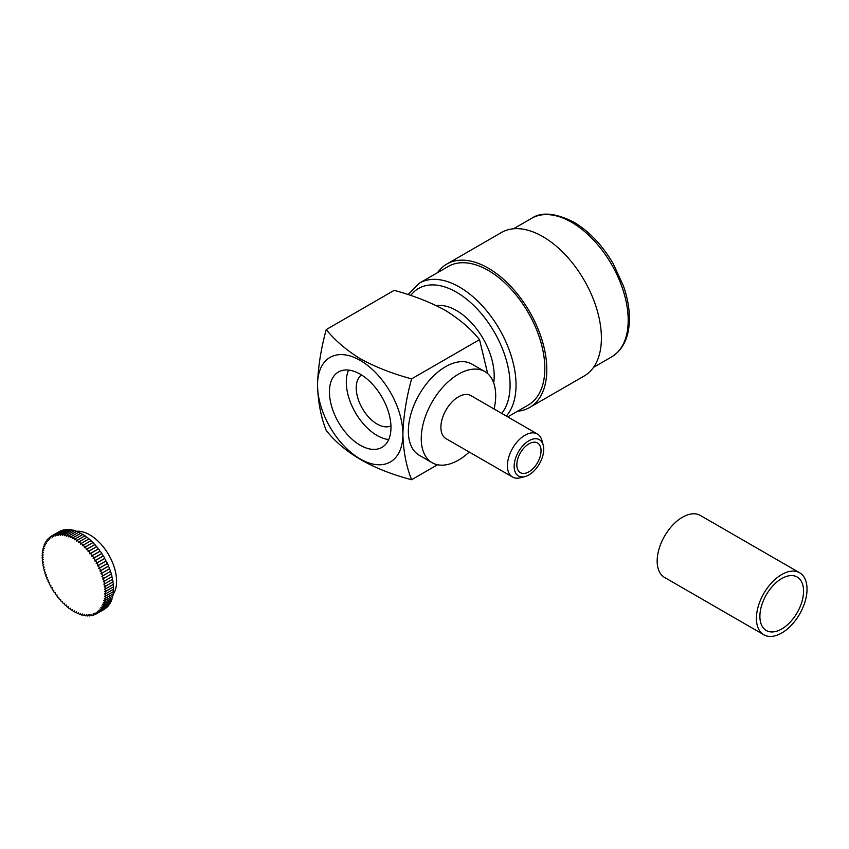 <?xml version="1.0" encoding="UTF-8"?>
<svg xmlns="http://www.w3.org/2000/svg" width="849" height="849" viewBox="0 0 849 849"><rect width="100%" height="100%" fill="white"/><g stroke="black" fill="none" stroke-linecap="round" stroke-linejoin="round"><path stroke-width="1.27" d="M53.805 536.472L53.837 536.451A43.511 25.12 -120 0 0 53.805 536.472A1.401 0.807 -120 0 0 53.062 535.655A1.401 0.807 -120 0 0 52.362 535.592A1.401 0.807 -120 0 0 52.341 537.184A43.511 25.12 -120 0 0 52.309 537.194A1.401 0.807 -120 0 0 51.609 536.472A1.401 0.807 -120 0 0 50.908 536.398A1.401 0.807 -120 0 0 50.94 538.064A43.511 25.12 -120 0 0 50.908 538.096A1.401 0.807 -120 0 0 50.261 537.438A1.401 0.807 -120 0 0 49.56 537.375A1.401 0.807 -120 0 0 49.635 539.126A43.511 25.12 -120 0 0 49.603 539.147A1.401 0.807 -120 0 0 49.009 538.574A1.401 0.807 -120 0 0 48.308 538.499A1.401 0.807 -120 0 0 48.435 540.325A43.511 25.12 -120 0 0 48.414 540.357A1.401 0.807 -120 0 0 47.873 539.858A1.401 0.807 -120 0 0 47.173 539.794A1.401 0.807 -120 0 0 47.353 541.694A43.511 25.12 -120 0 0 47.332 541.726A1.401 0.807 -120 0 0 46.844 541.301A1.401 0.807 -120 0 0 46.143 541.227A1.401 0.807 -120 0 0 46.387 543.19A43.511 25.12 -120 0 0 46.366 543.233A1.401 0.807 -120 0 0 45.931 542.872A1.401 0.807 -120 0 0 45.23 542.808A1.401 0.807 -120 0 0 45.538 544.835A43.511 25.12 -120 0 0 45.517 544.878A1.401 0.807 -120 0 0 45.146 544.591A1.401 0.807 -120 0 0 44.445 544.517A1.401 0.807 -120 0 0 44.806 546.618A43.511 25.12 -120 0 0 44.795 546.66A1.401 0.807 -120 0 0 44.488 546.427A1.401 0.807 -120 0 0 43.787 546.363A1.401 0.807 -120 0 0 44.212 548.518A43.511 25.12 -120 0 0 44.201 548.56A1.401 0.807 -120 0 0 43.957 548.39A1.401 0.807 -120 0 0 43.257 548.316A1.401 0.807 -120 0 0 43.002 549.303A1.401 0.807 -120 0 0 43.745 550.534A43.511 25.12 -120 0 0 43.734 550.587A1.401 0.807 -120 0 0 43.554 550.46A1.401 0.807 -120 0 0 42.853 550.396A1.401 0.807 -120 0 0 42.609 551.426A1.401 0.807 -120 0 0 43.405 552.657A43.511 25.12 -120 0 0 43.405 552.71A1.401 0.807 -120 0 0 43.288 552.635A1.401 0.807 -120 0 0 42.588 552.561A1.401 0.807 -120 0 0 42.354 553.633A1.401 0.807 -120 0 0 43.203 554.875A43.511 25.12 -120 0 0 43.203 554.928A1.401 0.807 -120 0 0 43.15 554.906A1.401 0.807 -120 0 0 42.45 554.832A1.401 0.807 -120 0 0 42.227 555.946A1.401 0.807 -120 0 0 43.14 557.188A43.511 25.12 -120 0 0 43.14 557.241A1.401 0.807 -120 0 0 42.45 557.177A1.401 0.807 -120 0 0 42.248 558.334A1.401 0.807 -120 0 0 43.203 559.565A43.511 25.12 -120 0 0 43.203 559.629A1.401 0.807 -120 0 0 42.588 559.608A1.401 0.807 -120 0 0 42.397 560.807A1.401 0.807 -120 0 0 43.405 562.027A43.511 25.12 -120 0 0 43.405 562.08A1.401 0.807 -120 0 0 42.853 562.091A1.401 0.807 -120 0 0 42.673 563.333A1.401 0.807 -120 0 0 43.734 564.532A43.511 25.12 -120 0 0 43.745 564.596A1.401 0.807 -120 0 0 43.257 564.627A1.401 0.807 -120 0 0 43.097 565.901A1.401 0.807 -120 0 0 44.201 567.09A43.511 25.12 -120 0 0 44.212 567.153A1.401 0.807 -120 0 0 43.787 567.196A1.401 0.807 -120 0 0 43.639 568.522A1.401 0.807 -120 0 0 44.795 569.679A43.511 25.12 -120 0 0 44.806 569.743A1.401 0.807 -120 0 0 44.445 569.796A1.401 0.807 -120 0 0 44.318 571.165A1.401 0.807 -120 0 0 45.517 572.29A43.511 25.12 -120 0 0 45.538 572.353A1.401 0.807 -120 0 0 45.23 572.417A1.401 0.807 -120 0 0 45.124 573.828A1.401 0.807 -120 0 0 46.366 574.922A43.511 25.12 -120 0 0 46.387 574.985A1.401 0.807 -120 0 0 46.143 575.049A1.401 0.807 -120 0 0 46.058 576.503A1.401 0.807 -120 0 0 47.332 577.543A43.511 25.12 -120 0 0 47.353 577.607A1.401 0.807 -120 0 0 47.173 577.67A1.401 0.807 -120 0 0 47.098 579.167A1.401 0.807 -120 0 0 48.414 580.154A43.511 25.12 -120 0 0 48.446 580.217A1.401 0.807 -120 0 0 48.308 580.27A1.401 0.807 -120 0 0 48.266 581.809A1.401 0.807 -120 0 0 49.613 582.754A43.511 25.12 -120 0 0 49.635 582.817A1.401 0.807 -120 0 0 49.56 582.849A1.401 0.807 -120 0 0 49.539 584.42A1.401 0.807 -120 0 0 50.908 585.311A43.511 25.12 -120 0 0 50.94 585.375A1.401 0.807 -120 0 0 50.919 585.386A1.401 0.807 -120 0 0 50.908 586.999A1.401 0.807 -120 0 0 52.309 587.816A43.511 25.12 -120 0 0 52.351 587.879A1.401 0.807 -120 0 0 52.373 589.503A1.401 0.807 -120 0 0 53.763 590.299A1.401 0.807 -120 0 0 53.805 590.278A43.511 25.12 -120 0 0 53.848 590.331A1.401 0.807 -120 0 0 53.943 591.965A1.401 0.807 -120 0 0 55.312 592.729A1.401 0.807 -120 0 0 55.387 592.666A43.511 25.12 -120 0 0 55.429 592.719A1.401 0.807 -120 0 0 55.588 594.364A1.401 0.807 -120 0 0 56.936 595.075A1.401 0.807 -120 0 0 57.053 594.979A43.511 25.12 -120 0 0 57.095 595.032A1.401 0.807 -120 0 0 57.318 596.667A1.401 0.807 -120 0 0 58.645 597.346A1.401 0.807 -120 0 0 58.793 597.197A43.511 25.12 -120 0 0 58.836 597.25A1.401 0.807 -120 0 0 59.122 598.885A1.401 0.807 -120 0 0 60.417 599.521A1.401 0.807 -120 0 0 60.597 599.33A43.511 25.12 -120 0 0 60.64 599.383A1.401 0.807 -120 0 0 60.979 600.996A1.401 0.807 -120 0 0 62.253 601.591A1.401 0.807 -120 0 0 62.465 601.347A43.511 25.12 -120 0 0 62.508 601.4A1.401 0.807 -120 0 0 62.9 602.992A1.401 0.807 -120 0 0 64.142 603.554A1.401 0.807 -120 0 0 64.375 603.257A43.511 25.12 -120 0 0 64.418 603.299A1.401 0.807 -120 0 0 64.864 604.87A1.401 0.807 -120 0 0 66.073 605.401A1.401 0.807 -120 0 0 66.328 605.04A43.511 25.12 -120 0 0 66.381 605.082A1.401 0.807 -120 0 0 66.859 606.621A1.401 0.807 -120 0 0 68.047 607.12A1.401 0.807 -120 0 0 68.313 606.685A43.511 25.12 -120 0 0 68.366 606.727A1.401 0.807 -120 0 0 68.886 608.234A1.401 0.807 -120 0 0 70.043 608.691A1.401 0.807 -120 0 0 70.329 608.202A43.511 25.12 -120 0 0 70.382 608.234A1.401 0.807 -120 0 0 70.945 609.709A1.401 0.807 -120 0 0 72.069 610.134A1.401 0.807 -120 0 0 72.356 609.571A43.511 25.12 -120 0 0 72.409 609.593A1.401 0.807 -120 0 0 73.003 611.036A1.401 0.807 -120 0 0 74.096 611.429A1.401 0.807 -120 0 0 74.394 610.781A43.511 25.12 -120 0 0 74.436 610.813A1.401 0.807 -120 0 0 75.073 612.203A1.401 0.807 -120 0 0 76.134 612.564A1.401 0.807 -120 0 0 76.421 611.842A43.511 25.12 -120 0 0 76.474 611.864A1.401 0.807 -120 0 0 77.132 613.211A1.401 0.807 -120 0 0 78.161 613.54A1.401 0.807 -120 0 0 78.448 612.734A43.511 25.12 -120 0 0 78.49 612.755A1.401 0.807 -120 0 0 79.169 614.05A1.401 0.807 -120 0 0 80.177 614.347A1.401 0.807 -120 0 0 80.443 613.466A43.511 25.12 -120 0 0 80.496 613.487A1.401 0.807 -120 0 0 81.186 614.729A1.401 0.807 -120 0 0 82.162 614.994A1.401 0.807 -120 0 0 82.417 614.029A43.511 25.12 -120 0 0 82.47 614.05A1.401 0.807 -120 0 0 84.115 615.472A1.401 0.807 -120 0 0 84.359 614.432A43.511 25.12 -120 0 0 84.401 614.432A1.401 0.807 -120 0 0 86.025 615.78A1.401 0.807 -120 0 0 86.248 614.644A43.511 25.12 -120 0 0 86.29 614.655A1.401 0.807 -120 0 0 87.893 615.907A1.401 0.807 -120 0 0 88.084 614.697A43.511 25.12 -120 0 0 88.126 614.697A1.401 0.807 -120 0 0 89.697 615.865A1.401 0.807 -120 0 0 89.856 614.57A43.511 25.12 -120 0 0 89.898 614.559A1.401 0.807 -120 0 0 91.437 615.652A1.401 0.807 -120 0 0 91.554 614.273A43.511 25.12 -120 0 0 91.596 614.262A1.401 0.807 -120 0 0 93.103 615.26A1.401 0.807 -120 0 0 93.188 613.795A43.511 25.12 -120 0 0 93.22 613.785A1.401 0.807 -120 0 0 94.685 614.708A1.401 0.807 -120 0 0 94.727 613.158A43.511 25.12 -120 0 0 94.759 613.137A1.401 0.807 -120 0 0 96.181 613.976A1.401 0.807 -120 0 0 96.181 612.352A43.511 25.12 -120 0 0 96.213 612.331L96.181 612.352A1.401 0.807 -120 0 0 97.593 613.084A1.401 0.807 -120 0 0 97.529 611.376A43.511 25.12 -120 0 0 97.561 611.354L97.529 611.376M55.387 535.91L55.429 535.889A43.511 25.12 -120 0 0 55.387 535.91A1.401 0.807 -120 0 0 54.601 535.019A1.401 0.807 -120 0 0 53.901 534.944A1.401 0.807 -120 0 0 53.837 536.451M64.333 530.073A1.401 0.807 -120 0 0 64.174 529.956A1.401 0.807 -120 0 0 63.473 529.882L55.525 534.467A1.401 0.807 -120 0 0 55.429 535.899M57.053 535.517L57.085 535.496A43.511 25.12 -120 0 0 57.053 535.517A1.401 0.807 -120 0 0 56.236 534.541A1.401 0.807 -120 0 0 55.525 534.467M66.19 529.893A1.401 0.807 -120 0 0 65.872 529.659A1.401 0.807 -120 0 0 65.171 529.585L57.233 534.17A1.401 0.807 -120 0 0 57.095 535.507M58.793 535.305L58.825 535.284A43.511 25.12 -120 0 0 58.793 535.305A1.401 0.807 -120 0 0 57.934 534.244A1.401 0.807 -120 0 0 57.233 534.17M68.09 529.903A1.401 0.807 -120 0 0 67.644 529.521A1.401 0.807 -120 0 0 66.944 529.458L59.006 534.042A1.401 0.807 -120 0 0 58.836 535.294M60.597 535.252L60.629 535.231A43.511 25.12 -120 0 0 60.597 535.252A1.401 0.807 -120 0 0 59.706 534.106A1.401 0.807 -120 0 0 59.006 534.042M70.043 530.084A1.401 0.807 -120 0 0 69.48 529.574A1.401 0.807 -120 0 0 68.78 529.5L60.841 534.085A1.401 0.807 -120 0 0 60.64 535.263M97.635 565.795L105.467 561.274A1.401 0.807 -120 0 0 105.531 561.242A1.401 0.807 -120 0 0 105.743 560.117A1.401 0.807 -120 0 0 104.82 558.886A1.401 0.807 -120 0 0 104.151 558.801L96.213 563.375A43.511 25.12 -120 0 0 96.181 563.322A1.401 0.807 -120 0 0 96.181 563.311L104.119 558.738A1.401 0.807 -120 0 0 104.119 558.727A1.401 0.807 -120 0 0 104.342 557.602A1.401 0.807 -120 0 0 103.419 556.371A1.401 0.807 -120 0 0 102.718 556.297A1.401 0.807 -120 0 0 102.697 556.307L94.791 560.871A43.511 25.12 -120 0 0 94.727 560.839A1.401 0.807 -120 0 0 94.886 559.703A1.401 0.807 -120 0 0 93.984 558.493A1.401 0.807 -120 0 0 93.284 558.43A1.401 0.807 -120 0 0 93.22 558.472A43.511 25.12 -120 0 0 93.178 558.409A1.401 0.807 -120 0 0 93.294 557.262A1.401 0.807 -120 0 0 92.403 556.106A1.401 0.807 -120 0 0 91.692 556.042A1.401 0.807 -120 0 0 91.596 556.116A43.511 25.12 -120 0 0 91.554 556.063A1.401 0.807 -120 0 0 91.607 554.917A1.401 0.807 -120 0 0 90.737 553.803A1.401 0.807 -120 0 0 90.026 553.728A1.401 0.807 -120 0 0 89.888 553.845A43.511 25.12 -120 0 0 89.845 553.792A1.401 0.807 -120 0 0 89.856 552.646A1.401 0.807 -120 0 0 88.996 551.574A1.401 0.807 -120 0 0 88.296 551.51A1.401 0.807 -120 0 0 88.116 551.67A43.511 25.12 -120 0 0 88.073 551.617A1.401 0.807 -120 0 0 87.192 549.452A1.401 0.807 -120 0 0 86.481 549.377A1.401 0.807 -120 0 0 86.29 549.6A43.511 25.12 -120 0 0 86.237 549.547A1.401 0.807 -120 0 0 85.325 547.435A1.401 0.807 -120 0 0 84.624 547.361A1.401 0.807 -120 0 0 84.401 547.637A43.511 25.12 -120 0 0 84.348 547.584A1.401 0.807 -120 0 0 83.414 545.525A1.401 0.807 -120 0 0 82.714 545.461A1.401 0.807 -120 0 0 82.459 545.79A43.511 25.12 -120 0 0 82.417 545.748A1.401 0.807 -120 0 0 81.462 543.742A1.401 0.807 -120 0 0 80.751 543.678A1.401 0.807 -120 0 0 80.496 544.071A43.511 25.12 -120 0 0 80.443 544.029A1.401 0.807 -120 0 0 79.466 542.097A1.401 0.807 -120 0 0 78.766 542.023A1.401 0.807 -120 0 0 78.49 542.49A43.511 25.12 -120 0 0 78.437 542.447A1.401 0.807 -120 0 0 77.461 540.59A1.401 0.807 -120 0 0 76.75 540.516A1.401 0.807 -120 0 0 76.474 541.046A43.511 25.12 -120 0 0 76.421 541.015A1.401 0.807 -120 0 0 75.434 539.221A1.401 0.807 -120 0 0 74.723 539.157A1.401 0.807 -120 0 0 74.436 539.762A43.511 25.12 -120 0 0 74.383 539.731A1.401 0.807 -120 0 0 73.396 538.011A1.401 0.807 -120 0 0 72.696 537.937A1.401 0.807 -120 0 0 72.398 538.616A43.511 25.12 -120 0 0 72.356 538.595L72.398 538.563A1.401 0.807 -120 0 0 71.358 536.95A1.401 0.807 -120 0 0 70.658 536.886A1.401 0.807 -120 0 0 70.371 537.64A43.511 25.12 -120 0 0 70.329 537.619A1.401 0.807 -120 0 0 69.342 536.059A1.401 0.807 -120 0 0 68.642 535.984A1.401 0.807 -120 0 0 68.366 536.823A43.511 25.12 -120 0 0 68.313 536.812A1.401 0.807 -120 0 0 67.336 535.326A1.401 0.807 -120 0 0 66.636 535.263A1.401 0.807 -120 0 0 66.371 536.175A43.511 25.12 -120 0 0 66.328 536.165A1.401 0.807 -120 0 0 65.362 534.764A1.401 0.807 -120 0 0 64.662 534.7A1.401 0.807 -120 0 0 64.418 535.698A43.511 25.12 -120 0 0 64.375 535.687A1.401 0.807 -120 0 0 63.431 534.371A1.401 0.807 -120 0 0 62.73 534.308A1.401 0.807 -120 0 0 62.508 535.39A43.511 25.12 -120 0 0 62.455 535.39A1.401 0.807 -120 0 0 61.542 534.159A1.401 0.807 -120 0 0 60.841 534.085M72.027 530.445A1.401 0.807 -120 0 0 71.369 529.787A1.401 0.807 -120 0 0 70.669 529.723L62.73 534.308M74.043 530.986A1.401 0.807 -120 0 0 73.311 530.179A1.401 0.807 -120 0 0 72.611 530.116L64.662 534.7M76.092 531.686A1.401 0.807 -120 0 0 75.285 530.742A1.401 0.807 -120 0 0 74.574 530.678L66.636 535.263M78.15 532.556A1.401 0.807 -120 0 0 77.28 531.474A1.401 0.807 -120 0 0 76.58 531.4L68.642 535.984M80.22 533.596A1.401 0.807 -120 0 0 79.307 532.365A1.401 0.807 -120 0 0 78.596 532.302L70.658 536.886M82.289 534.785A1.401 0.807 -120 0 0 81.334 533.427A1.401 0.807 -120 0 0 80.634 533.352L72.696 537.937M84.348 536.133A1.401 0.807 -120 0 0 83.372 534.637A1.401 0.807 -120 0 0 82.671 534.573L74.723 539.157M86.386 537.629A1.401 0.807 -120 0 0 85.399 536.006A1.401 0.807 -120 0 0 84.698 535.931L76.75 540.516M88.402 539.264A1.401 0.807 -120 0 0 87.405 537.513A1.401 0.807 -120 0 0 86.704 537.438L78.766 542.023M90.376 541.025A1.401 0.807 -120 0 0 89.4 539.157A1.401 0.807 -120 0 0 88.699 539.094L80.751 543.678M92.318 542.914A1.401 0.807 -120 0 0 91.352 540.94A1.401 0.807 -120 0 0 90.652 540.877L82.714 545.461M94.197 544.931A1.401 0.807 -120 0 0 93.263 542.851A1.401 0.807 -120 0 0 92.562 542.776L84.624 547.361M88.073 551.617L96.022 547.032A1.401 0.807 -120 0 0 95.13 544.867A1.401 0.807 -120 0 0 94.43 544.793A1.401 0.807 -120 0 0 94.228 545.016M89.845 553.792L97.794 549.207A1.401 0.807 -120 0 0 97.794 548.061A1.401 0.807 -120 0 0 96.935 546.989A1.401 0.807 -120 0 0 96.234 546.926A1.401 0.807 -120 0 0 96.064 547.085M91.554 556.063L99.492 551.479A1.401 0.807 -120 0 0 99.545 550.332A1.401 0.807 -120 0 0 98.675 549.218A1.401 0.807 -120 0 0 97.975 549.144A1.401 0.807 -120 0 0 97.837 549.261L90.206 553.665M93.178 558.409L101.127 553.824A1.401 0.807 -120 0 0 101.233 552.678A1.401 0.807 -120 0 0 100.341 551.521A1.401 0.807 -120 0 0 99.641 551.457A1.401 0.807 -120 0 0 99.535 551.532L91.819 555.989M94.727 560.839L102.665 556.254A1.401 0.807 -120 0 0 102.825 555.119A1.401 0.807 -120 0 0 101.922 553.909A1.401 0.807 -120 0 0 101.222 553.845A1.401 0.807 -120 0 0 101.158 553.888L93.348 558.398M104.151 558.801A43.511 25.12 -120 0 0 104.119 558.738L96.181 563.311A1.401 0.807 -120 0 0 96.393 562.187A1.401 0.807 -120 0 0 95.481 560.956A1.401 0.807 -120 0 0 94.78 560.881A1.401 0.807 -120 0 0 94.759 560.892L102.718 556.297M98.983 568.321L106.719 563.842A1.401 0.807 -120 0 0 106.825 563.8A1.401 0.807 -120 0 0 107.048 562.675A1.401 0.807 -120 0 0 106.125 561.433A1.401 0.807 -120 0 0 105.499 561.338L97.561 565.912A43.511 25.12 -120 0 0 97.529 565.859A1.401 0.807 -120 0 0 97.582 565.827A1.401 0.807 -120 0 0 97.805 564.702A1.401 0.807 -120 0 0 96.882 563.471A1.401 0.807 -120 0 0 96.213 563.375M100.214 570.868L107.865 566.453A1.401 0.807 -120 0 0 108.025 566.389A1.401 0.807 -120 0 0 108.237 565.264A1.401 0.807 -120 0 0 107.324 564.033A1.401 0.807 -120 0 0 106.751 563.906L98.813 568.49A43.511 25.12 -120 0 0 98.781 568.427A1.401 0.807 -120 0 0 98.887 568.384A1.401 0.807 -120 0 0 99.1 567.259A1.401 0.807 -120 0 0 98.187 566.018A1.401 0.807 -120 0 0 97.561 565.912M108.895 569.074A1.401 0.807 -120 0 0 109.107 569.01A1.401 0.807 -120 0 0 109.319 567.885A1.401 0.807 -120 0 0 108.407 566.644A1.401 0.807 -120 0 0 107.887 566.516A43.511 25.12 -120 0 0 107.876 566.474L99.949 571.101A43.511 25.12 -120 0 0 99.927 571.037A1.401 0.807 -120 0 0 100.086 570.974A1.401 0.807 -120 0 0 100.299 569.849A1.401 0.807 -120 0 0 99.386 568.618A1.401 0.807 -120 0 0 98.813 568.49M109.808 571.695A1.401 0.807 -120 0 0 110.073 571.632A1.401 0.807 -120 0 0 110.296 570.507A1.401 0.807 -120 0 0 109.372 569.265A1.401 0.807 -120 0 0 108.916 569.138L100.978 573.722A43.511 25.12 -120 0 0 100.957 573.659A1.401 0.807 -120 0 0 101.169 573.595A1.401 0.807 -120 0 0 101.381 572.47A1.401 0.807 -120 0 0 100.469 571.228A1.401 0.807 -120 0 0 99.949 571.101M102.029 576.259L101.88 576.344A43.511 25.12 -120 0 0 101.859 576.28A1.401 0.807 -120 0 0 102.135 576.216A1.401 0.807 -120 0 0 102.347 575.091A1.401 0.807 -120 0 0 101.434 573.85A1.401 0.807 -120 0 0 100.978 573.722M110.593 574.317A1.401 0.807 -120 0 0 110.922 574.253A1.401 0.807 -120 0 0 111.145 573.128A1.401 0.807 -120 0 0 110.221 571.897A1.401 0.807 -120 0 0 109.85 571.759M102.771 578.901L102.665 578.965A43.511 25.12 -120 0 0 102.655 578.901A1.401 0.807 -120 0 0 102.984 578.838A1.401 0.807 -120 0 0 103.196 577.713A1.401 0.807 -120 0 0 102.283 576.482A1.401 0.807 -120 0 0 101.88 576.344M111.251 576.917A1.401 0.807 -120 0 0 111.654 576.874A1.401 0.807 -120 0 0 111.866 575.749A1.401 0.807 -120 0 0 110.943 574.508A1.401 0.807 -120 0 0 110.678 574.402M103.419 581.523L103.323 581.565A43.511 25.12 -120 0 0 103.313 581.501A1.401 0.807 -120 0 0 103.705 581.459A1.401 0.807 -120 0 0 103.928 580.334A1.401 0.807 -120 0 0 103.005 579.092A1.401 0.807 -120 0 0 102.665 578.965M111.792 579.496A1.401 0.807 -120 0 0 112.248 579.464A1.401 0.807 -120 0 0 112.461 578.339A1.401 0.807 -120 0 0 111.548 577.097A1.401 0.807 -120 0 0 111.389 577.023M103.939 584.101L103.854 584.144A43.511 25.12 -120 0 0 103.843 584.08A1.401 0.807 -120 0 0 104.31 584.048A1.401 0.807 -120 0 0 104.523 582.923A1.401 0.807 -120 0 0 103.599 581.682A1.401 0.807 -120 0 0 103.323 581.565M104.321 586.638L104.257 586.68A43.511 25.12 -120 0 0 104.247 586.617A1.401 0.807 -120 0 0 104.777 586.606L112.715 582.021A1.401 0.807 -120 0 0 112.928 580.896A1.401 0.807 -120 0 0 112.015 579.655A1.401 0.807 -120 0 0 111.962 579.623M104.777 586.606A1.401 0.807 -120 0 0 104.989 585.481A1.401 0.807 -120 0 0 104.066 584.239A1.401 0.807 -120 0 0 103.854 584.144M104.586 589.132L104.523 589.164A43.511 25.12 -120 0 0 104.523 589.1A1.401 0.807 -120 0 0 105.106 589.11L113.044 584.526A1.401 0.807 -120 0 0 113.278 583.433A1.401 0.807 -120 0 0 112.397 582.202M105.106 589.11A1.401 0.807 -120 0 0 105.318 587.986A1.401 0.807 -120 0 0 104.406 586.755A1.401 0.807 -120 0 0 104.257 586.68M104.714 591.551L104.66 591.583A43.511 25.12 -120 0 0 104.66 591.52A1.401 0.807 -120 0 0 105.308 591.562L113.246 586.977A1.401 0.807 -120 0 0 113.49 585.959A1.401 0.807 -120 0 0 112.705 584.728M105.308 591.562A1.401 0.807 -120 0 0 105.52 590.437A1.401 0.807 -120 0 0 104.607 589.206A1.401 0.807 -120 0 0 104.523 589.164M104.703 593.907L104.66 593.929A43.511 25.12 -120 0 0 104.66 593.875A1.401 0.807 -120 0 0 104.671 593.886A1.401 0.807 -120 0 0 105.372 593.95A1.401 0.807 -120 0 0 105.594 592.825A1.401 0.807 -120 0 0 104.671 591.594A1.401 0.807 -120 0 0 104.66 591.583M105.372 593.95L113.32 589.365A1.401 0.807 -120 0 0 112.875 587.2M112.896 594.809A37.897 21.883 -120 0 0 113.044 563.853A37.897 21.883 -120 0 0 89.782 534.859A37.897 21.883 -120 0 0 75.879 531.325M104.565 596.168L104.523 596.2A43.511 25.12 -120 0 0 104.523 596.147A1.401 0.807 -120 0 0 105.308 596.263A1.401 0.807 -120 0 0 105.531 595.17A1.401 0.807 -120 0 0 104.66 593.929M104.3 598.343L104.247 598.375A43.511 25.12 -120 0 0 104.257 598.322A1.401 0.807 -120 0 0 105.106 598.481A1.401 0.807 -120 0 0 105.34 597.431A1.401 0.807 -120 0 0 104.523 596.2M103.886 600.413L103.843 600.445A43.511 25.12 -120 0 0 103.865 600.392A1.401 0.807 -120 0 0 104.777 600.604A1.401 0.807 -120 0 0 105.021 599.596A1.401 0.807 -120 0 0 104.247 598.375M103.355 602.376L103.313 602.397A43.511 25.12 -120 0 0 103.334 602.355A1.401 0.807 -120 0 0 104.31 602.631A1.401 0.807 -120 0 0 104.565 601.654A1.401 0.807 -120 0 0 103.843 600.445M101.901 605.931L101.869 605.953A43.511 25.12 -120 0 0 101.891 605.91A1.401 0.807 -120 0 0 102.984 606.303A1.401 0.807 -120 0 0 102.655 604.244L102.655 604.244A43.511 25.12 -120 0 0 102.676 604.191A1.401 0.807 -120 0 0 103.705 604.53A1.401 0.807 -120 0 0 103.313 602.397M99.959 608.935L99.927 608.956A43.511 25.12 -120 0 0 99.949 608.924A1.401 0.807 -120 0 0 101.169 609.455A1.401 0.807 -120 0 0 100.957 607.523A43.511 25.12 -120 0 0 100.978 607.491L100.957 607.523A1.401 0.807 -120 0 0 102.135 607.948A1.401 0.807 -120 0 0 101.869 605.953M97.561 611.354A1.401 0.807 -120 0 0 98.887 612.033A1.401 0.807 -120 0 0 98.781 610.24A43.511 25.12 -120 0 0 98.813 610.219L98.781 610.24A1.401 0.807 -120 0 0 100.086 610.824A1.401 0.807 -120 0 0 99.927 608.956M58.995 531.761A1.401 0.807 -120 0 0 58.857 531.814L50.908 536.398M60.778 530.975A1.401 0.807 -120 0 0 60.3 531.007L52.362 535.592M62.539 530.423A1.401 0.807 -120 0 0 61.839 530.36L53.901 534.944M105.308 596.263L113.246 591.679A1.401 0.807 -120 0 0 112.906 589.609M105.106 598.481L113.044 593.897A1.401 0.807 -120 0 0 112.811 591.933M104.777 600.604L112.715 596.019A1.401 0.807 -120 0 0 112.567 594.183M104.31 602.631L112.248 598.046A1.401 0.807 -120 0 0 112.185 596.327M103.705 604.53L111.654 599.946A1.401 0.807 -120 0 0 111.675 598.375M102.984 606.303L110.922 601.718A1.401 0.807 -120 0 0 111.028 600.307M102.135 607.948L110.083 603.363A1.401 0.807 -120 0 0 110.253 602.111M101.169 609.455L109.107 604.87A1.401 0.807 -120 0 0 109.341 603.798M100.086 610.824L108.025 606.239A1.401 0.807 -120 0 0 108.301 605.348M98.887 612.033L106.825 607.449A1.401 0.807 -120 0 0 107.123 606.759M97.593 613.084L105.531 608.5A1.401 0.807 -120 0 0 105.807 608.043M96.181 613.976L104.13 609.391A1.401 0.807 -120 0 0 104.31 609.2M781.727 578.551A30.882 17.829 -60 0 1 797.169 577.023A30.882 17.829 -60 0 1 801.902 601.761A30.882 17.829 -60 0 1 781.727 628.982A30.882 17.829 -60 0 1 766.286 630.51A30.882 17.829 -60 0 1 761.553 605.761A30.882 17.829 -60 0 1 781.727 578.551M763.824 634.765L664.576 577.458A35.796 20.663 -60 0 1 659.089 548.772A35.796 20.663 -60 0 1 682.469 517.232A35.796 20.663 -60 0 1 700.361 515.46L799.62 572.767A35.796 20.663 -60 0 1 805.107 601.442A35.796 20.663 -60 0 1 781.727 632.993A35.796 20.663 -60 0 1 763.824 634.765A35.796 20.663 -60 0 1 758.337 606.08A35.796 20.663 -60 0 1 781.727 574.54A35.796 20.663 -60 0 1 799.62 572.767M528.938 440.748A20.917 12.077 120 0 0 514.282 464A20.917 12.077 120 0 0 525.032 476.544A20.917 12.077 120 0 0 528.938 474.899A20.917 12.077 120 0 0 543.201 445.067A20.917 12.077 120 0 0 528.938 440.748M525.032 476.544L520.331 477.775A24.844 14.348 -60 0 1 512.552 477.042A24.844 14.348 -60 0 1 508.742 457.133A24.844 14.348 -60 0 1 524.969 435.24A24.844 14.348 -60 0 1 537.396 434.009A24.844 14.348 -60 0 1 541.917 440.387L543.201 445.067M437.553 272.635A82.82 47.82 60 0 1 446.839 264.039A82.82 47.82 60 0 1 488.249 268.135A82.82 47.82 60 0 1 542.352 341.118A82.82 47.82 60 0 1 529.659 407.478A82.82 47.82 60 0 1 517.561 411.224M446.839 264.039L501.43 232.52A82.82 47.82 60 0 1 542.84 236.616A82.82 47.82 60 0 1 596.943 309.598A82.82 47.82 60 0 1 584.25 375.958L529.659 407.478M436.365 305.64A53.338 30.797 60 0 1 456.486 310.543A53.338 30.797 60 0 1 493.672 382.846M528.938 471.8A17.129 9.891 120 0 0 540.123 456.709A17.129 9.891 120 0 0 537.502 442.987A17.129 9.891 120 0 0 528.938 443.836A17.129 9.891 120 0 0 517.752 458.927A17.129 9.891 120 0 0 520.373 472.649A17.129 9.891 120 0 0 528.938 471.8M537.396 434.009L470.887 395.613A24.844 14.348 120 0 0 458.471 396.844A24.844 14.348 120 0 0 442.233 418.737A24.844 14.348 120 0 0 446.043 438.646L512.552 477.042M494.097 409.016A52.638 30.394 120 0 0 484.79 371.544A52.638 30.394 120 0 0 458.471 374.154A52.638 30.394 120 0 0 424.076 420.542A52.638 30.394 120 0 0 432.152 462.716A52.638 30.394 120 0 0 458.471 460.116A52.638 30.394 120 0 0 469.253 452.05M484.79 371.544L471.885 364.094A52.638 30.394 120 0 0 445.566 366.704A52.638 30.394 120 0 0 411.181 413.092A52.638 30.394 120 0 0 419.247 455.266L432.152 462.716M326.228 329.582C320.964 348.78 318.057 367.267 317.526 385.043C318.014 401.948 320.922 417.082 326.228 430.443C344.1 453.048 372.552 469.476 411.595 479.727C406.278 466.366 403.381 451.233 402.882 434.327C403.424 416.551 406.321 398.064 411.595 378.866C392.885 373.857 375.916 367.224 360.676 358.978C346.583 350.34 335.1 340.545 326.228 329.582L394.18 290.358C413.155 295.473 430.125 302.106 445.099 310.246C459.373 319.044 470.855 328.839 479.536 339.642L487.676 373.634M317.526 385.043A60.364 34.851 60 0 1 360.199 360.401A60.364 34.851 60 0 1 402.882 434.327A60.364 34.851 60 0 1 360.199 458.969A60.364 34.851 60 0 1 317.526 385.043M361.515 374.94A29.482 17.022 -120 0 0 358.055 398.807A29.482 17.022 -120 0 0 377.073 424.012A29.482 17.022 -120 0 0 390.943 425.911M360.199 374.154A43.511 25.12 -120 0 0 338.443 372A43.511 25.12 -120 0 0 331.779 406.862A43.511 25.12 -120 0 0 360.199 445.216A43.511 25.12 -120 0 0 381.965 447.37A43.511 25.12 -120 0 0 388.63 412.497A43.511 25.12 -120 0 0 360.199 374.154M348.589 370.079A43.511 25.12 -120 0 0 377.073 435.473A43.511 25.12 -120 0 0 388.693 439.549M408.061 294.603L419.459 283.088L448.24 266.469A80.008 46.196 60 0 1 488.249 270.428A80.008 46.196 60 0 1 540.516 340.937A80.008 46.196 60 0 1 528.248 405.047L507.744 416.891M411.595 378.866L479.536 339.642M411.595 479.727L437.522 464.753M531.612 218.331C541.418 211.666 555.448 212.919 573.722 222.088C589.217 231.299 602.419 245.244 613.318 263.901L623.453 285.986C627.305 297.086 629.3 307.709 629.427 317.844C629.459 336.437 623.527 349.459 611.63 356.909A80.008 46.196 -120 0 0 623.888 292.799A80.008 46.196 -120 0 0 571.621 222.289A80.008 46.196 -120 0 0 531.612 218.331L513.518 228.774M501.717 413.41A75.805 43.766 -120 0 0 503.457 351.422A75.805 43.766 -120 0 0 456.486 292.205A75.805 43.766 -120 0 0 410.704 295.473M419.459 283.088A80.008 46.196 60 0 1 459.458 287.047A80.008 46.196 60 0 1 509.442 350.616A80.008 46.196 60 0 1 506.301 416.063M105.531 561.242L97.582 565.827M106.825 563.8L98.887 568.384M108.025 566.389L100.086 570.974M109.107 569.01L101.169 573.595M110.073 571.632L102.135 576.216M110.922 574.253L102.984 578.838M111.654 576.874L103.705 581.459M112.248 579.464L104.31 584.048M82.724 614.676L82.162 614.994M84.72 615.122L84.115 615.472M86.694 615.398L86.025 615.78M88.614 615.493L87.893 615.907M90.493 615.408L89.697 615.865M92.318 615.143L91.437 615.652M94.09 614.687L93.103 615.26M95.841 614.039L94.685 614.708M101.222 553.845L93.284 558.43M99.641 551.457L91.692 556.042M97.975 549.144L90.026 553.728M96.234 546.926L88.296 551.51M94.43 544.793L86.481 549.377M50.664 536.738L49.56 537.375M49.274 537.948L48.308 538.499M48.022 539.295L47.173 539.794M46.918 540.781L46.143 541.227M45.942 542.394L45.23 542.808M45.093 544.145L44.445 544.517M44.381 546.013L43.787 546.363M43.798 548.008L43.257 548.316M611.63 356.909L593.536 367.362"/></g></svg>
